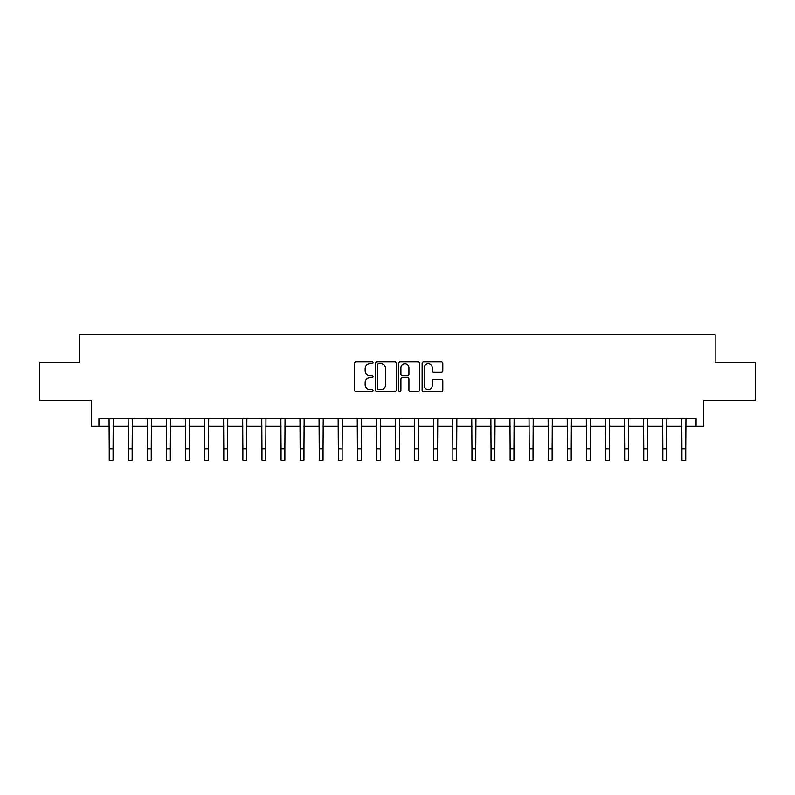<?xml version="1.0" encoding="UTF-8"?>
<svg xmlns="http://www.w3.org/2000/svg" width="795" height="795" viewBox="0 0 795 795"><rect width="100%" height="100%" fill="white"/><g stroke="black" fill="none" stroke-linecap="round" stroke-linejoin="round"><path stroke-width="1.19" d="M373.064 362.749A1.053 1.053 0 0 0 372.02 361.705L356.09 361.705A1.501 1.501 0 0 0 354.59 363.196L354.59 390.186A1.501 1.501 0 0 0 356.09 391.687L372.02 391.687A1.053 1.053 0 0 0 373.064 390.633A1.053 1.053 0 0 0 372.02 389.58L369.953 389.58A4.8 4.8 0 0 1 365.153 384.79L365.153 382.534A4.8 4.8 0 0 1 369.953 377.744L372.02 377.744A1.053 1.053 0 0 0 373.064 376.691A1.053 1.053 0 0 0 372.02 375.637L369.953 375.637A4.8 4.8 0 0 1 365.153 370.848L365.153 368.592A4.8 4.8 0 0 1 369.953 363.802L372.02 363.802A1.053 1.053 0 0 0 373.064 362.749M441.314 372.269A1.501 1.501 0 0 0 442.805 370.768L442.805 363.196A1.501 1.501 0 0 0 441.314 361.705L423.626 361.705A1.501 1.501 0 0 0 422.125 363.196L422.125 390.186A1.501 1.501 0 0 0 423.626 391.687L441.314 391.687A1.501 1.501 0 0 0 442.805 390.186L442.805 381.043A1.501 1.501 0 0 0 441.314 379.543L433.742 379.543A1.501 1.501 0 0 0 432.241 381.043L432.241 385.575A4.015 4.015 0 0 1 428.227 389.58A4.015 4.015 0 0 1 424.222 385.575L424.222 367.807A4.015 4.015 0 0 1 428.227 363.802A4.015 4.015 0 0 1 432.241 367.807L432.241 370.768A1.501 1.501 0 0 0 433.742 372.269L441.314 372.269M98.928 426.329L98.928 418.687L696.072 418.687L696.072 426.329L703.704 426.329L703.704 400.362L755.25 400.362L755.25 362.182L715.162 362.182L715.162 334.695L79.838 334.695L79.838 362.182L39.75 362.182L39.75 400.362L91.296 400.362L91.296 426.329L109.243 426.329M396.188 363.196A1.501 1.501 0 0 0 394.688 361.705L376.999 361.705A1.501 1.501 0 0 0 375.498 363.196L375.498 390.186A1.501 1.501 0 0 0 376.999 391.687L394.688 391.687A1.501 1.501 0 0 0 396.188 390.186L396.188 363.196M400.312 361.705L418.001 361.705A1.501 1.501 0 0 1 419.502 363.196L419.502 390.186A1.501 1.501 0 0 1 418.001 391.687L410.429 391.687A1.501 1.501 0 0 1 408.928 390.186L408.928 379.245A1.501 1.501 0 0 0 407.428 377.744L402.409 377.744A1.501 1.501 0 0 0 400.909 379.245L400.909 390.633A1.053 1.053 0 0 1 399.865 391.687A1.053 1.053 0 0 1 398.812 390.633L398.812 363.196A1.501 1.501 0 0 1 400.312 361.705M113.059 426.329L128.333 426.329M132.149 426.329L147.423 426.329M151.239 426.329L166.513 426.329M170.329 426.329L185.603 426.329M189.419 426.329L204.693 426.329M208.509 426.329L223.783 426.329M227.599 426.329L242.873 426.329M246.689 426.329L261.962 426.329M265.778 426.329L281.052 426.329M284.868 426.329L300.142 426.329M303.958 426.329L319.232 426.329M323.048 426.329L338.322 426.329M342.138 426.329L357.412 426.329M361.228 426.329L376.502 426.329M380.318 426.329L395.592 426.329M399.408 426.329L414.682 426.329M418.498 426.329L433.772 426.329M437.588 426.329L452.862 426.329M456.678 426.329L471.952 426.329M475.768 426.329L491.042 426.329M494.858 426.329L510.132 426.329M513.948 426.329L529.222 426.329M533.038 426.329L548.312 426.329M552.128 426.329L567.401 426.329M571.217 426.329L586.491 426.329M590.307 426.329L605.581 426.329M609.397 426.329L624.671 426.329M628.487 426.329L643.761 426.329M647.577 426.329L662.851 426.329M666.667 426.329L681.941 426.329M685.757 426.329L696.072 426.329M378.649 363.802A1.053 1.053 0 0 0 377.595 364.845L377.595 388.536A1.053 1.053 0 0 0 378.649 389.58L380.825 389.58A4.8 4.8 0 0 0 385.625 384.79L385.625 368.592A4.8 4.8 0 0 0 380.825 363.802L378.649 363.802M408.928 367.886A4.015 4.015 0 0 0 404.923 363.872A4.015 4.015 0 0 0 400.909 367.886L400.909 374.147A1.501 1.501 0 0 0 402.409 375.637L407.428 375.637A1.501 1.501 0 0 0 408.928 374.147L408.928 367.886M109.054 418.687L109.243 448.857L113.059 448.857L113.238 418.687M109.243 448.857L109.243 460.305L113.059 460.305L113.059 448.857M128.144 418.687L128.333 448.857L132.149 448.857L132.328 418.687M128.333 448.857L128.333 460.305L132.149 460.305L132.149 448.857M147.234 418.687L147.423 448.857L151.239 448.857L151.418 418.687M147.423 448.857L147.423 460.305L151.239 460.305L151.239 448.857M166.324 418.687L166.513 448.857L170.329 448.857L170.508 418.687M166.513 448.857L166.513 460.305L170.329 460.305L170.329 448.857M185.414 418.687L185.603 448.857L189.419 448.857L189.598 418.687M185.603 448.857L185.603 460.305L189.419 460.305L189.419 448.857M204.504 418.687L204.693 448.857L208.509 448.857L208.688 418.687M204.693 448.857L204.693 460.305L208.509 460.305L208.509 448.857M223.594 418.687L223.783 448.857L227.599 448.857L227.777 418.687M223.783 448.857L223.783 460.305L227.599 460.305L227.599 448.857M242.684 418.687L242.873 448.857L246.689 448.857L246.867 418.687M242.873 448.857L242.873 460.305L246.689 460.305L246.689 448.857M261.774 418.687L261.962 448.857L265.778 448.857L265.957 418.687M261.962 448.857L261.962 460.305L265.778 460.305L265.778 448.857M280.873 418.687L281.052 448.857L284.868 448.857L285.047 418.687M281.052 448.857L281.052 460.305L284.868 460.305L284.868 448.857M299.963 418.687L300.142 448.857L303.958 448.857L304.137 418.687M300.142 448.857L300.142 460.305L303.958 460.305L303.958 448.857M319.053 418.687L319.232 448.857L323.048 448.857L323.227 418.687M319.232 448.857L319.232 460.305L323.048 460.305L323.048 448.857M338.143 418.687L338.322 448.857L342.138 448.857L342.317 418.687M338.322 448.857L338.322 460.305L342.138 460.305L342.138 448.857M357.233 418.687L357.412 448.857L361.228 448.857L361.407 418.687M357.412 448.857L357.412 460.305L361.228 460.305L361.228 448.857M376.323 418.687L376.502 448.857L380.318 448.857L380.497 418.687M376.502 448.857L376.502 460.305L380.318 460.305L380.318 448.857M395.413 418.687L395.592 448.857L399.408 448.857L399.587 418.687M395.592 448.857L395.592 460.305L399.408 460.305L399.408 448.857M414.503 418.687L414.682 448.857L418.498 448.857L418.677 418.687M414.682 448.857L414.682 460.305L418.498 460.305L418.498 448.857M433.593 418.687L433.772 448.857L437.588 448.857L437.767 418.687M433.772 448.857L433.772 460.305L437.588 460.305L437.588 448.857M452.683 418.687L452.862 448.857L456.678 448.857L456.857 418.687M452.862 448.857L452.862 460.305L456.678 460.305L456.678 448.857M471.773 418.687L471.952 448.857L475.768 448.857L475.947 418.687M471.952 448.857L471.952 460.305L475.768 460.305L475.768 448.857M490.863 418.687L491.042 448.857L494.858 448.857L495.037 418.687M491.042 448.857L491.042 460.305L494.858 460.305L494.858 448.857M509.953 418.687L510.132 448.857L513.948 448.857L514.127 418.687M510.132 448.857L510.132 460.305L513.948 460.305L513.948 448.857M529.043 418.687L529.222 448.857L533.038 448.857L533.226 418.687M529.222 448.857L529.222 460.305L533.038 460.305L533.038 448.857M548.133 418.687L548.312 448.857L552.128 448.857L552.316 418.687M548.312 448.857L548.312 460.305L552.128 460.305L552.128 448.857M567.223 418.687L567.401 448.857L571.217 448.857L571.406 418.687M567.401 448.857L567.401 460.305L571.217 460.305L571.217 448.857M586.312 418.687L586.491 448.857L590.307 448.857L590.496 418.687M586.491 448.857L586.491 460.305L590.307 460.305L590.307 448.857M605.402 418.687L605.581 448.857L609.397 448.857L609.586 418.687M605.581 448.857L605.581 460.305L609.397 460.305L609.397 448.857M624.492 418.687L624.671 448.857L628.487 448.857L628.676 418.687M624.671 448.857L624.671 460.305L628.487 460.305L628.487 448.857M643.582 418.687L643.761 448.857L647.577 448.857L647.766 418.687M643.761 448.857L643.761 460.305L647.577 460.305L647.577 448.857M662.672 418.687L662.851 448.857L666.667 448.857L666.856 418.687M662.851 448.857L662.851 460.305L666.667 460.305L666.667 448.857M681.762 418.687L681.941 448.857L685.757 448.857L685.946 418.687M681.941 448.857L681.941 460.305L685.757 460.305L685.757 448.857"/></g></svg>
